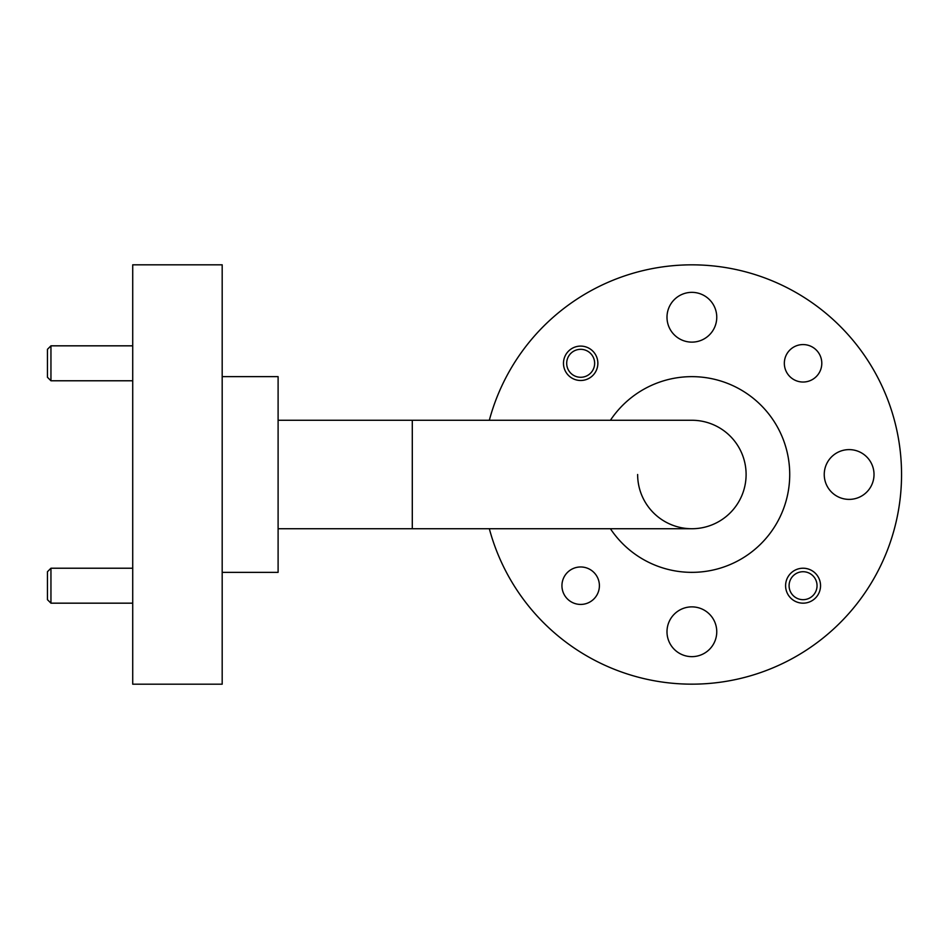 <?xml version="1.0" encoding="UTF-8"?>
<svg xmlns="http://www.w3.org/2000/svg" width="949" height="949" viewBox="0 0 949 949"><rect width="100%" height="100%" fill="white"/><g stroke="black" fill="none" stroke-linecap="round" stroke-linejoin="round"><path stroke-width="1.42" d="M637.633 474.5A54.235 54.235 0 0 0 691.868 528.735A54.235 54.235 0 0 0 746.104 474.5A54.235 54.235 0 0 0 691.868 420.265A54.235 54.235 0 0 1 746.104 474.5A54.235 54.235 0 0 1 691.868 528.735L412.293 528.735L412.293 420.265L691.868 420.265M580.669 604.43A18.731 18.731 0 0 1 561.938 585.699A18.731 18.731 0 0 1 580.669 566.968A18.731 18.731 0 0 1 599.4 585.699A18.731 18.731 0 0 1 580.669 604.43M803.068 382.032A18.731 18.731 0 0 1 784.337 363.301A18.731 18.731 0 0 1 803.068 344.57A18.731 18.731 0 0 1 821.798 363.301A18.731 18.731 0 0 1 803.068 382.032M580.669 380.49A17.189 17.189 0 0 1 563.481 363.301A17.189 17.189 0 0 1 580.669 346.1A17.189 17.189 0 0 1 597.858 363.301A17.189 17.189 0 0 1 580.669 380.49M489.328 420.265A209.682 209.682 0 0 1 901.55 474.5A209.682 209.682 0 0 1 489.328 528.735M610.421 528.735A97.854 97.854 0 0 0 789.722 474.5A97.854 97.854 0 0 0 610.421 420.265M222.185 264.818L222.185 684.182L132.718 684.182L132.718 264.818L222.185 264.818M222.185 376.646L278.104 376.646L278.104 572.354L222.185 572.354M691.868 342.126A24.888 24.888 0 0 1 666.993 317.239A24.888 24.888 0 0 1 691.868 292.351A24.888 24.888 0 0 1 716.756 317.239A24.888 24.888 0 0 1 691.868 342.126M849.13 499.388A24.888 24.888 0 0 1 824.242 474.5A24.888 24.888 0 0 1 849.13 449.612A24.888 24.888 0 0 1 874.017 474.5A24.888 24.888 0 0 1 849.13 499.388M691.868 656.649A24.888 24.888 0 0 1 666.993 631.761A24.888 24.888 0 0 1 691.868 606.874A24.888 24.888 0 0 1 716.756 631.761A24.888 24.888 0 0 1 691.868 656.649M50.949 603.173L47.45 599.673L47.45 571.725L50.949 568.226L50.949 603.173L132.718 603.173M593.659 368.461A13.974 13.974 0 0 0 585.83 350.311A13.974 13.974 0 0 0 567.68 358.141A13.974 13.974 0 0 0 575.509 376.29A13.974 13.974 0 0 0 593.659 368.461M50.949 380.774L47.45 377.275L47.45 349.327L50.949 345.827L50.949 380.774L132.718 380.774M816.057 590.859A13.974 13.974 0 0 0 808.228 572.71A13.974 13.974 0 0 0 790.078 580.539A13.974 13.974 0 0 0 797.907 598.689A13.974 13.974 0 0 0 816.057 590.859M786.828 579.246A17.473 17.473 0 0 1 809.521 569.459A17.473 17.473 0 0 1 819.307 592.152A17.473 17.473 0 0 1 796.626 601.939A17.473 17.473 0 0 1 786.828 579.246M412.293 528.735L278.104 528.735M412.293 420.265L278.104 420.265M50.949 568.226L132.718 568.226M50.949 345.827L132.718 345.827"/></g></svg>
